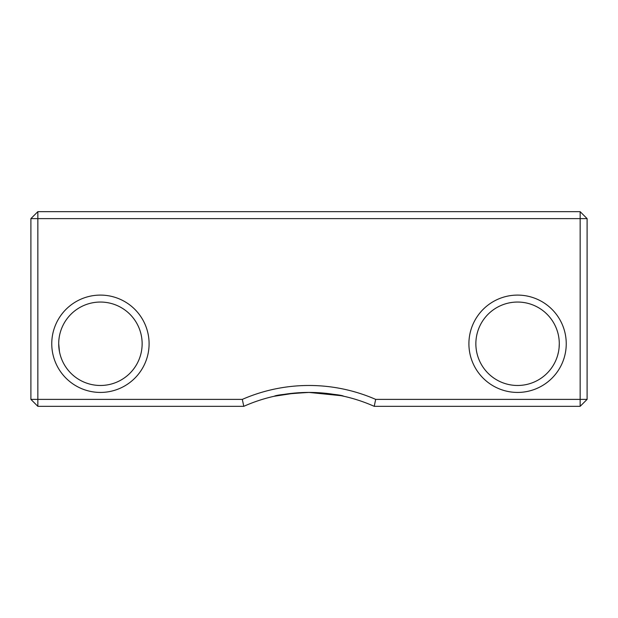 <?xml version="1.0" encoding="UTF-8"?>
<svg xmlns="http://www.w3.org/2000/svg" width="618" height="618" viewBox="0 0 618 618"><rect width="100%" height="100%" fill="white"/><g stroke="black" fill="none" stroke-linecap="round" stroke-linejoin="round"><path stroke-width="0.93" d="M558.533 351.696L557.776 354.886L558.533 351.696M559.081 347.957L559.29 343.762C557.652 358.116 557.652 358.116 559.29 343.762C557.66 329.417 557.66 329.417 559.29 343.762A41.715 41.715 0 0 0 517.575 302.048A41.715 41.715 0 0 0 475.86 343.762A41.715 41.715 0 0 0 517.575 385.477A41.715 41.715 0 0 0 559.29 343.762M58.71 343.762L59.467 351.696L58.71 343.762C60.348 358.116 60.348 358.116 58.71 343.762A41.715 41.715 0 0 0 100.425 385.477A41.715 41.715 0 0 0 142.14 343.762A41.715 41.715 0 0 0 100.425 302.048A41.715 41.715 0 0 0 58.71 343.762M58.926 347.988L58.718 344.419M149.093 343.762A48.667 48.667 0 0 1 100.425 392.43A48.667 48.667 0 0 1 51.758 343.762A48.667 48.667 0 0 1 100.425 295.095A48.667 48.667 0 0 1 149.093 343.762M566.242 343.762A48.667 48.667 0 0 1 517.575 392.43A48.667 48.667 0 0 1 468.907 343.762A48.667 48.667 0 0 1 517.575 295.095A48.667 48.667 0 0 1 566.242 343.762M302.194 392.577L309 392.43C287.88 393.689 276.292 394.964 274.238 396.254C276.292 394.964 287.88 393.689 309 392.43L341.105 395.682M274.238 396.254L295.667 392.986M243.778 406.335L37.852 406.335L37.852 399.382L242.318 399.382A166.86 166.86 0 0 1 375.682 399.382L580.147 399.382L580.147 218.617L37.852 218.617L37.852 399.382L30.9 399.382L30.9 218.617L37.852 218.617L37.852 211.665L580.147 211.665L587.1 218.617L587.1 399.382L580.147 406.335L374.222 406.335A159.907 159.907 0 0 0 243.778 406.335L242.318 399.382M309 392.43C330.112 393.689 341.7 394.964 343.762 396.254C341.739 394.972 330.151 393.697 309 392.43M374.222 406.335L375.682 399.382M587.1 399.382L580.147 399.382L580.147 406.335M580.147 211.665L580.147 218.617L587.1 218.617M30.9 399.382L37.852 406.335M30.9 218.617L37.852 211.665"/></g></svg>
